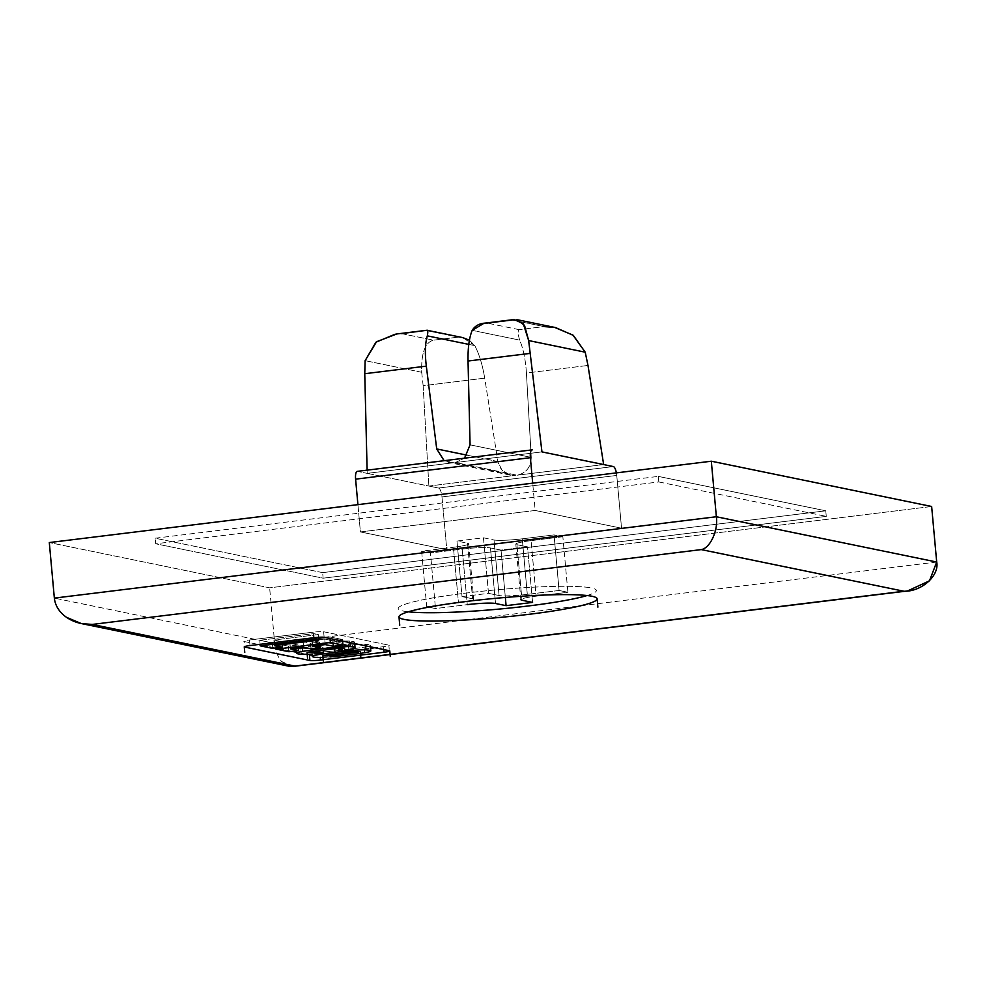 <?xml version="1.0" encoding="UTF-8"?>
<svg xmlns="http://www.w3.org/2000/svg" width="986" height="986" viewBox="0 0 986 986"><rect width="100%" height="100%" fill="white"/><g stroke="black" fill="none" stroke-linecap="round" stroke-linejoin="round"><path stroke-width="0.74" stroke-dasharray="4.93 3.7" d="M514.088 319.538L484.003 323.248M426.901 330.261L401.475 333.613L433.458 340.182C425.065 342.401 421.145 353.099 421.7 372.277L365.128 360.654L421.7 372.277C421.145 353.099 425.065 342.401 433.458 340.182L401.475 333.613L396.816 333.958M555.549 327.574L544.087 326.588L519.141 329.657C517.687 330.643 517.86 334.131 519.671 340.108L472.195 330.359L519.671 340.108C523.319 348.785 525.563 359.754 526.425 373.016L587.989 365.449L526.425 373.016C525.563 359.754 523.319 348.785 519.671 340.108C517.86 334.131 517.687 330.643 519.141 329.657L544.087 326.588L512.104 320.019L516.984 319.649M931.647 506.484L269.634 587.829L49.3 542.559L269.634 587.829L931.647 506.484M825.763 510.81L658.303 476.398L155.184 538.22L322.632 572.632L825.763 510.81L826.268 516.368L658.821 481.957L658.303 476.398L825.763 510.81L322.632 572.632L323.137 578.19L826.268 516.368L825.763 510.81M936.7 562.032L274.687 643.377L269.634 587.829L274.687 643.377L936.7 562.032M293.064 666.462L281.651 661.532C277.781 657.021 275.464 650.97 274.687 643.377L54.353 598.108L274.687 643.377C275.464 650.97 277.781 657.021 281.651 661.532L289.391 666.314M357.918 504.635L360.408 531.935L535.176 510.465L532.699 483.152L535.176 510.465L621.55 528.213L616.743 475.437A8.406 2.576 83 0 0 616.386 472.873A8.406 2.576 -97 0 1 616.743 475.437L621.55 528.213L535.176 510.465L360.408 531.935L357.918 504.635M469.41 340.195L474.796 345.63C479.245 354.208 482.548 365.042 484.705 378.143L423.142 385.699L428.873 486.049L423.142 385.699L484.705 378.143L497.881 461.51C500.284 470.963 506.151 475.597 515.456 475.4L428.873 486.049L367.186 473.366L367.112 470.149L367.186 473.366L357.487 471.382L532.255 449.899L357.487 471.382L367.186 473.366L453.757 462.73L444.144 460.684M455.384 462.533L541.955 451.896L455.384 462.533L464.517 458.182L455.384 462.533L517.071 475.203L455.384 462.533M458.404 337.113L433.458 340.182L458.404 337.113L462.668 337.582L426.42 330.544L458.404 337.113M512.104 320.019L544.087 326.588M519.141 329.657L487.158 323.075L519.141 329.657M423.142 385.699L421.7 372.277M438.573 488.033A8.406 2.576 -97 0 1 441.974 496.907L446.781 549.683L360.408 531.935L446.781 549.683L621.55 528.213L446.781 549.683L441.974 496.907L616.743 475.437L441.974 496.907A8.406 2.576 83 0 0 438.573 488.033L613.341 466.563L438.573 488.033L428.873 486.049L438.573 488.033M447.989 462.323L453.757 462.73L367.186 473.366L428.873 486.049L515.456 475.4L510.538 475.203L502.01 470.26L497.881 461.51L467.056 455.175L497.881 461.51L484.705 378.143C482.548 365.042 479.245 354.208 474.796 345.63L462.668 337.582M453.757 462.73L515.456 475.4L453.757 462.73M531.244 457.405C530.899 467.204 526.179 473.144 517.071 475.203C526.179 473.144 530.899 467.204 531.244 457.405L470.075 444.846L531.244 457.405L526.425 373.016L531.244 457.405M468.781 344.385L474.796 345.63L468.781 344.385M314.177 637.671L313.807 633.641L259.749 640.284L260.107 644.314L259.749 640.284L272.346 642.872L281.984 641.689L273.874 640.025L318.293 634.565L313.807 633.641L314.177 637.671M318.54 637.289L318.293 634.565L318.54 637.289M274.379 645.583L273.874 640.025L274.379 645.583M282.243 644.61L281.984 641.689L282.243 644.61M272.851 648.431L272.346 642.872L272.851 648.431M338.223 648.406L337.804 643.883A25.956 2.539 174.8 0 0 342.179 643.254L339.406 642.687A24.749 2.416 174.8 0 0 332.787 643.402A24.749 2.416 174.8 0 0 332.639 643.427A170.738 16.663 174.8 0 0 323.519 644.511A170.738 16.663 174.8 0 0 314.559 645.645A24.749 2.416 174.8 0 0 314.411 645.657A24.749 2.416 174.8 0 0 308.371 646.496L311.132 647.062A25.956 2.539 174.8 0 0 318.355 646.274L323.026 647.235A67.221 6.557 -5.2 0 1 313.745 648.184A16.035 1.565 -5.2 0 1 300.804 648.665A30.911 3.02 -5.2 0 1 296.01 647.679A16.035 1.565 -5.2 0 1 302.246 645.818A67.221 6.557 -5.2 0 1 318.725 643.525L319.107 647.765L318.725 643.525A67.221 6.557 174.8 0 0 302.246 645.818L302.382 647.408L302.246 645.818A16.035 1.565 174.8 0 0 295.997 647.642A16.035 1.565 174.8 0 0 296.01 647.679L296.515 653.237L296.01 647.679A30.911 3.02 174.8 0 0 300.804 648.665L301.309 654.223L300.804 648.665A16.035 1.565 174.8 0 0 313.745 648.184L314.029 651.327L313.745 648.184A67.221 6.557 174.8 0 0 323.026 647.235L323.297 650.156L323.026 647.235L318.355 646.274L318.761 650.723M314.251 653.73L314.127 652.375L314.251 653.73A16.035 1.565 -5.2 0 1 307.188 654.199A16.035 1.565 174.8 0 0 314.251 653.73M349.882 642.601L349.747 641.085A16.035 1.565 174.8 0 0 342.808 641.147A16.035 1.565 -5.2 0 1 349.747 641.085L349.882 642.601M342.61 641.159A16.035 1.565 174.8 0 0 336.805 641.566L337.187 645.793L336.805 641.566A16.035 1.565 -5.2 0 1 342.61 641.159M354.677 643.587L354.529 642.071A30.911 3.02 174.8 0 0 349.747 641.085A30.911 3.02 -5.2 0 1 354.529 642.071L354.541 642.108A16.035 1.565 174.8 0 0 354.529 642.071A16.035 1.565 -5.2 0 1 348.305 643.932A16.035 1.565 174.8 0 0 354.541 642.108M348.81 649.491L348.305 643.932L348.81 649.491M344.681 650.119A67.221 6.557 -5.2 0 1 342.894 650.378L342.389 644.819A67.221 6.557 174.8 0 0 348.305 643.932A67.221 6.557 -5.2 0 1 342.389 644.819L342.894 650.378A67.221 6.557 174.8 0 0 344.681 650.119M337.804 643.883L342.389 644.819L337.804 643.883M249.988 645.559L249.483 640L313.03 632.186L313.536 637.745M309.407 654.926L307.213 654.47L309.407 654.926M306.079 654.236L296.416 652.251L306.079 654.236M292.016 651.352L276.216 648.098L292.016 651.352M275.957 648.048L260.156 644.807L275.957 648.048M324.135 637.313L323.63 631.755A8.406 0.826 174.8 0 0 313.03 632.186L249.483 640A8.406 0.826 174.8 0 0 244.183 641.516L258.64 644.487L244.183 641.516L244.688 647.075M383.813 649.577L383.542 646.68L374.89 647.74L383.542 646.68A8.406 0.826 174.8 0 0 388.841 645.164L389.347 650.711M312.155 655.061A8.406 0.826 174.8 0 0 319.994 654.482L370.576 648.27L319.994 654.482L320.265 657.514M323.63 631.755L388.841 645.164L323.63 631.755M312.291 656.479L311.786 650.92A30.911 3.02 174.8 0 0 316.568 651.906L317.073 657.465L316.568 651.906A16.035 1.565 174.8 0 0 329.509 651.426A67.221 6.557 174.8 0 0 364.068 647.173A16.035 1.565 174.8 0 0 370.317 645.349A30.911 3.02 174.8 0 0 365.51 644.326A16.035 1.565 174.8 0 0 358.584 644.388A16.035 1.565 -5.2 0 1 365.51 644.326L365.646 645.842L365.51 644.326A30.911 3.02 -5.2 0 1 370.305 645.312A16.035 1.565 174.8 0 0 370.305 645.312L370.44 646.828L370.305 645.312A16.035 1.565 -5.2 0 1 364.068 647.173L364.573 652.732L364.068 647.173A67.221 6.557 -5.2 0 1 329.509 651.426L329.805 654.568L329.509 651.426A16.035 1.565 -5.2 0 1 316.568 651.906A30.911 3.02 -5.2 0 1 311.786 650.92L312.291 656.479M318.404 653.324L318.01 649.059A16.035 1.565 174.8 0 0 311.773 650.883A16.035 1.565 174.8 0 0 311.786 650.92A16.035 1.565 -5.2 0 1 318.01 649.059L318.404 653.324M334.673 648.788L334.488 646.767A67.221 6.557 174.8 0 0 318.01 649.059A67.221 6.557 -5.2 0 1 334.488 646.767A67.221 6.557 -5.2 0 1 352.569 644.807L352.926 648.652L352.569 644.807A16.035 1.565 -5.2 0 1 354.775 644.634A16.035 1.565 174.8 0 0 352.569 644.807A67.221 6.557 174.8 0 0 334.488 646.767L334.673 648.788M330.014 656.972L329.891 655.616L330.014 656.972A16.035 1.565 -5.2 0 1 322.964 657.44A16.035 1.565 174.8 0 0 330.014 656.972M330.014 638.521L329.866 636.944L325.146 637.523L329.866 636.944L330.014 638.521M318.638 638.324L275.809 643.587L276.203 648.012L275.809 643.587L288.405 646.175L298.043 644.992L289.909 643.316L303.121 641.701L310.467 643.205L319.513 642.096L312.168 640.592L324.702 639.051L332.824 640.715L342.462 639.532L329.866 636.944L342.462 639.532L342.61 641.11L342.462 639.532L332.824 640.715L333.046 643.045L332.824 640.715L324.702 639.051L325.207 644.597L324.702 639.051L312.168 640.592L312.673 646.138L312.168 640.592L319.513 642.096L319.809 645.263L319.513 642.096L310.467 643.205L310.972 648.763L310.467 643.205L303.121 641.701L303.626 647.26L303.121 641.701L289.909 643.316L290.414 648.874L289.909 643.316L298.043 644.992L298.314 647.901L298.043 644.992L288.405 646.175L288.91 651.734L288.405 646.175L275.809 643.587L318.638 638.324M318.725 643.525A67.221 6.557 -5.2 0 1 336.805 641.566A67.221 6.557 174.8 0 0 318.725 643.525M259.749 640.284L313.807 633.641L318.293 634.565L273.874 640.025L281.984 641.689L272.346 642.872L259.749 640.284M342.684 648.813A25.956 2.539 -5.2 0 1 338.309 649.429M330.187 648.899A24.749 2.416 174.8 0 0 324.135 649.737M348.403 646.656A170.738 16.663 174.8 0 0 339.283 647.753A170.738 16.663 174.8 0 0 330.335 648.887M355.182 645.929A24.749 2.416 174.8 0 0 348.551 646.643M398.985 616.854A99.475 9.712 174.8 0 0 404.05 619.393M398.221 608.522A99.475 9.712 -5.2 0 1 481.02 591.366A99.475 9.712 -5.2 0 1 591.304 587.952A99.475 9.712 174.8 0 0 466.008 593.079A99.475 9.712 174.8 0 0 403.286 611.061A99.475 9.712 174.8 0 0 408.278 611.813M587.077 595.532A99.475 9.712 174.8 0 0 591.304 587.952M495.514 603.494A22.419 2.182 174.8 0 0 467.278 604.64L435.504 608.547L426.691 606.735L458.465 602.828A22.419 2.182 174.8 0 0 472.602 598.785L462.027 596.604L488.501 593.35L499.076 595.532A22.419 2.182 174.8 0 0 527.313 594.373L559.087 590.466L567.899 592.278L536.125 596.185A22.419 2.182 174.8 0 0 522.001 600.24L516.935 544.691A22.419 2.182 -5.2 0 1 531.072 540.636L562.846 536.729L567.899 592.278L559.087 590.466L554.033 534.917L562.846 536.729L554.033 534.917L522.26 538.824A22.419 2.182 -5.2 0 1 494.023 539.983L483.448 537.801L456.974 541.055L467.549 543.237A22.419 2.182 -5.2 0 1 453.412 547.279L458.465 602.828L426.691 606.735L421.638 551.186L453.412 547.279L421.638 551.186L426.691 606.735L435.504 608.547L467.278 604.64L462.224 549.091L430.451 552.998L435.504 608.547L430.451 552.998L421.638 551.186L430.451 552.998L462.224 549.091A22.419 2.182 -5.2 0 1 490.461 547.945L501.036 550.114L527.51 546.86L516.935 544.691L527.51 546.86L532.576 602.409L527.51 546.86L501.036 550.114L490.461 547.945L495.514 603.494L490.461 547.945A22.419 2.182 174.8 0 0 462.224 549.091L467.278 604.64M562.846 536.729L531.072 540.636L536.125 596.185L567.899 592.278L562.846 536.729M559.087 590.466L527.313 594.373L522.26 538.824L554.033 534.917L559.087 590.466M505.35 597.467L501.036 550.114L505.35 597.467M462.027 596.604L472.602 598.785L467.549 543.237L456.974 541.055L462.027 596.604L456.974 541.055L483.448 537.801L488.501 593.35L462.027 596.604M483.448 537.801L494.023 539.983L499.076 595.532L488.501 593.35L483.448 537.801M515.801 544.112L520.855 599.661A22.419 2.182 -5.2 0 1 536.125 596.185L531.072 540.636A22.419 2.182 174.8 0 0 515.801 544.112A22.419 2.182 174.8 0 0 516.935 544.691L522.001 600.24M453.412 547.279A22.419 2.182 174.8 0 0 468.683 543.804A22.419 2.182 174.8 0 0 467.549 543.237L472.602 598.785A22.419 2.182 -5.2 0 1 473.736 599.352A22.419 2.182 -5.2 0 1 458.465 602.828L453.412 547.279M527.313 594.373A22.419 2.182 -5.2 0 1 499.076 595.532L494.023 539.983A22.419 2.182 174.8 0 0 522.26 538.824L527.313 594.373M322.632 572.632L155.184 538.22L155.689 543.779L323.137 578.19L322.632 572.632M155.184 538.22L658.303 476.398L658.821 481.957L155.689 543.779L155.184 538.22M658.821 481.957L826.268 516.368L323.137 578.19L155.689 543.779L658.821 481.957M603.654 464.566L517.071 475.203L603.654 464.566M510.538 475.203L448.1 462.385M296.293 650.822L295.997 647.642M312.044 653.915L311.773 650.883M370.453 646.828L370.317 645.349M468.683 543.804L473.736 599.352"/><path stroke-width="1.48" d="M544.087 326.588L554.6 327.389L572.952 335.104L585.216 352.187L573.347 335.4L555.549 327.574L516.984 319.661L524.527 325.368L528.656 340.564L541.955 451.896L528.656 340.564L523.295 323.704L514.088 319.538L484.003 323.248L472.195 330.359C469.2 337.668 467.808 347.885 468.03 361.012L529.593 353.456L468.03 361.012L470.075 444.846L464.517 458.182L470.075 444.846L468.03 361.012C467.808 347.885 469.2 337.668 472.195 330.359C475.301 325.38 480.293 322.952 487.158 323.075L512.104 320.019M426.901 330.261L396.816 333.958L376.541 341.735L365.128 360.654L375.925 342.204L395.287 334.168M585.216 352.187L587.989 365.449L585.216 352.187L528.656 340.564L585.216 352.187M81.333 623.559L289.391 666.314L294.888 666.08L92.179 624.434L81.333 623.559L66.481 617.322C59.246 612.121 55.204 605.712 54.353 598.108L49.3 542.559L54.353 598.108L716.366 516.75L54.353 598.108C55.204 605.712 59.246 612.121 66.481 617.322C73.913 622.339 82.479 624.705 92.179 624.434L701.231 549.596L92.179 624.434L294.888 666.08L903.928 591.243L701.231 549.596C710.08 548.327 718.412 530.271 716.366 516.75L711.313 461.214L49.3 542.559L711.313 461.214L931.647 506.484L936.7 562.032L929.465 580.84L907.539 590.947L293.064 666.462L907.539 590.947M404.05 619.393A99.475 9.712 -5.2 0 1 466.772 601.411A99.475 9.712 -5.2 0 1 592.056 596.284A99.475 9.712 -5.2 0 1 529.346 614.266A99.475 9.712 -5.2 0 1 404.05 619.393A99.475 9.712 174.8 0 0 514.335 615.991A99.475 9.712 174.8 0 0 597.122 598.822A99.475 9.712 174.8 0 0 592.056 596.284A99.475 9.712 174.8 0 0 481.772 599.698A99.475 9.712 174.8 0 0 398.985 616.854L399.737 625.186M244.688 647.075L309.912 660.472A8.406 0.826 174.8 0 0 320.499 660.041L384.047 652.239A8.406 0.826 174.8 0 0 389.778 650.933A8.406 0.826 174.8 0 0 389.347 650.711L324.135 637.313A8.406 0.826 174.8 0 0 313.536 637.745L249.988 645.559L313.536 637.745A8.406 0.826 -5.2 0 1 324.135 637.313L389.347 650.711A8.406 0.826 -5.2 0 1 384.047 652.239L320.499 660.041A8.406 0.826 -5.2 0 1 309.912 660.472L244.688 647.075A8.406 0.826 -5.2 0 1 249.988 645.559A8.406 0.826 174.8 0 0 244.257 646.865L244.762 652.412M355.601 479.159L357.918 504.635L355.601 479.159L530.369 457.689L355.601 479.159A8.406 2.576 -97 0 1 357.487 471.382A8.406 2.576 83 0 0 357.228 471.37A8.406 2.576 83 0 0 355.601 479.159M532.699 483.152L530.369 457.689A8.406 2.576 -97 0 1 531.996 449.887A8.406 2.576 -97 0 1 532.255 449.899A8.406 2.576 83 0 0 530.369 457.689L532.699 483.152M401.475 333.613L427.061 330.273L462.668 337.582L469.41 340.195M936.7 562.032L931.647 506.484L711.313 461.214L716.366 516.75L936.7 562.032L716.366 516.75C718.412 530.271 710.08 548.327 701.231 549.596L903.928 591.243C921.503 591.773 939.522 575.701 936.7 562.032M426.322 366.139L364.758 373.706L367.112 470.149L364.758 373.706L426.322 366.139C424.793 353.173 425.126 343.091 427.332 335.869C428.158 331.173 427.85 329.398 426.42 330.544C427.85 329.398 428.158 331.173 427.332 335.869L468.781 344.385L427.332 335.869C425.126 343.091 424.793 353.173 426.322 366.139L436.724 448.938L426.322 366.139M444.144 460.684L436.724 448.938L444.033 460.61M365.128 360.654L364.758 373.706M541.955 451.896L603.654 464.566L587.989 365.449L603.654 464.566L541.955 451.896M616.386 472.873A8.406 2.576 83 0 0 613.341 466.563L603.654 464.566L613.341 466.563A8.406 2.576 -97 0 1 616.386 472.873M467.056 455.175L436.724 448.938L467.056 455.175M260.255 645.842L314.312 639.199L314.177 637.671L314.312 639.199L318.798 640.124L318.54 637.289L318.798 640.124L274.379 645.583L282.489 647.247L282.243 644.61L282.489 647.247L272.851 648.431L260.255 645.842L260.107 644.314L260.255 645.842L272.851 648.431L282.489 647.247L274.379 645.583L318.798 640.124L314.312 639.199L260.255 645.842M345.014 653.829L344.508 648.27L339.911 648.233A24.749 2.416 174.8 0 0 333.293 648.961A24.749 2.416 -5.2 0 1 339.911 648.233L342.684 648.813M333.145 648.973A170.738 16.663 174.8 0 0 324.024 650.07A170.738 16.663 -5.2 0 1 333.145 648.973A24.749 2.416 -5.2 0 1 333.293 648.961A24.749 2.416 174.8 0 0 333.145 648.973M315.064 651.191A24.749 2.416 174.8 0 0 314.916 651.216A24.749 2.416 -5.2 0 1 315.064 651.191A170.738 16.663 -5.2 0 1 324.024 650.07A170.738 16.663 174.8 0 0 315.064 651.191M308.877 652.054L307.04 652.584L311.638 652.621A25.956 2.539 174.8 0 0 318.86 651.832L323.531 652.794L323.297 650.156L323.531 652.794A67.221 6.557 -5.2 0 1 314.251 653.73A67.221 6.557 174.8 0 0 323.531 652.794L318.86 651.832A25.956 2.539 -5.2 0 1 311.638 652.621L308.877 652.054A24.749 2.416 -5.2 0 1 314.916 651.216A24.749 2.416 174.8 0 0 308.877 652.054M318.761 650.723L318.86 651.832M314.127 652.375L314.029 651.327L314.127 652.375M307.188 654.199A16.035 1.565 -5.2 0 1 301.309 654.223A30.911 3.02 -5.2 0 1 296.515 653.237A16.035 1.565 -5.2 0 1 296.503 653.2A16.035 1.565 -5.2 0 1 302.751 651.376L302.382 647.408L302.751 651.376A67.221 6.557 -5.2 0 1 319.23 649.084L319.107 647.765L319.23 649.084A67.221 6.557 174.8 0 0 302.751 651.376A16.035 1.565 174.8 0 0 296.515 653.237A30.911 3.02 174.8 0 0 301.309 654.223A16.035 1.565 174.8 0 0 307.188 654.199M337.311 647.124A16.035 1.565 -5.2 0 1 350.252 646.631L349.882 642.601L350.252 646.631A30.911 3.02 -5.2 0 1 355.034 647.617L354.677 643.587L355.034 647.617A16.035 1.565 -5.2 0 1 355.046 647.666A16.035 1.565 -5.2 0 1 348.81 649.491A67.221 6.557 -5.2 0 1 344.681 650.119A67.221 6.557 174.8 0 0 348.81 649.491A16.035 1.565 174.8 0 0 355.034 647.617A30.911 3.02 174.8 0 0 350.252 646.631A16.035 1.565 174.8 0 0 337.311 647.124A67.221 6.557 174.8 0 0 319.23 649.084A67.221 6.557 -5.2 0 1 337.311 647.124L337.187 645.793L337.311 647.124M338.309 649.429L342.894 650.378L338.309 649.429L338.223 648.406M309.912 660.472L309.407 654.926A8.406 0.826 174.8 0 0 312.155 655.061M307.213 654.47L306.079 654.236L307.213 654.47M296.416 652.251L292.016 651.352L296.416 652.251M260.156 644.807L258.64 644.487L260.156 644.807M384.047 652.239L383.813 649.577M374.89 647.74L370.576 648.27L374.89 647.74M320.265 657.514L320.499 660.041M317.073 657.465A30.911 3.02 -5.2 0 1 312.291 656.479A16.035 1.565 -5.2 0 1 312.279 656.429A16.035 1.565 -5.2 0 1 318.515 654.618L318.404 653.324L318.515 654.618A67.221 6.557 -5.2 0 1 334.993 652.325L334.673 648.788L334.993 652.325A67.221 6.557 174.8 0 0 318.515 654.618A16.035 1.565 174.8 0 0 312.291 656.479A30.911 3.02 174.8 0 0 317.073 657.465A16.035 1.565 174.8 0 0 322.964 657.44A16.035 1.565 -5.2 0 1 317.073 657.465M353.074 650.366A16.035 1.565 -5.2 0 1 366.016 649.873L365.646 645.842L366.016 649.873A30.911 3.02 -5.2 0 1 370.81 650.859L370.44 646.828L370.81 650.859A16.035 1.565 -5.2 0 1 370.822 650.908A16.035 1.565 -5.2 0 1 364.573 652.732A67.221 6.557 -5.2 0 1 330.014 656.972A67.221 6.557 174.8 0 0 364.573 652.732A16.035 1.565 174.8 0 0 370.81 650.859A30.911 3.02 174.8 0 0 366.016 649.873A16.035 1.565 174.8 0 0 353.074 650.366A67.221 6.557 174.8 0 0 334.993 652.325A67.221 6.557 -5.2 0 1 353.074 650.366L352.926 648.652L353.074 650.366M358.584 644.388A16.035 1.565 174.8 0 0 354.775 644.634A16.035 1.565 -5.2 0 1 358.584 644.388M329.891 655.616L329.805 654.568L329.891 655.616M342.968 645.09L330.372 642.502L276.314 649.145L330.372 642.502L330.014 638.521L330.372 642.502L342.968 645.09L342.61 641.11L342.968 645.09L333.33 646.274L333.046 643.045L333.33 646.274L325.207 644.597L312.673 646.138L320.019 647.654L319.809 645.263L320.019 647.654L310.972 648.763L303.626 647.26L290.414 648.874L298.548 650.55L298.314 647.901L298.548 650.55L288.91 651.734L276.314 649.145L276.203 648.012L276.314 649.145L288.91 651.734L298.548 650.55L290.414 648.874L303.626 647.26L310.972 648.763L320.019 647.654L312.673 646.138L325.207 644.597M325.146 637.523L318.638 638.324L325.146 637.523M360.79 657.07L360.284 651.512L355.687 651.475A24.749 2.416 174.8 0 0 349.056 652.202A24.749 2.416 174.8 0 0 348.908 652.214A170.738 16.663 174.8 0 0 339.788 653.311A170.738 16.663 174.8 0 0 330.84 654.433A24.749 2.416 174.8 0 0 330.692 654.457A24.749 2.416 174.8 0 0 324.64 655.296L322.816 655.826L327.414 655.863A24.749 2.416 174.8 0 0 334.18 655.123A24.749 2.416 -5.2 0 1 327.414 655.863L324.64 655.296A24.749 2.416 -5.2 0 1 330.692 654.457A24.749 2.416 -5.2 0 1 330.84 654.433A170.738 16.663 -5.2 0 1 339.788 653.311A170.738 16.663 -5.2 0 1 348.908 652.214A24.749 2.416 -5.2 0 1 349.056 652.202A24.749 2.416 -5.2 0 1 355.687 651.475L358.448 652.042A24.749 2.416 -5.2 0 1 352.261 652.905A170.738 16.663 -5.2 0 1 334.18 655.123A170.738 16.663 174.8 0 0 352.261 652.905A24.749 2.416 174.8 0 0 358.448 652.042M408.278 611.813A99.475 9.712 174.8 0 0 498.176 609.175A99.475 9.712 174.8 0 0 587.077 595.532A99.475 9.712 -5.2 0 1 505.535 608.473A99.475 9.712 -5.2 0 1 415.71 612.392M506.089 605.663L495.514 603.494L506.089 605.663L505.35 597.467L506.089 605.663L532.576 602.409L506.089 605.663M522.001 600.24L532.576 602.409L522.001 600.24A22.419 2.182 -5.2 0 1 520.855 599.661M467.278 604.64A22.419 2.182 -5.2 0 1 495.514 603.494M531.996 449.887L357.228 471.37M307.546 658.143L307.04 652.584M296.503 653.2L296.293 650.822M355.046 647.666L354.677 643.587M390.283 656.479L389.778 650.933M312.279 656.429L312.044 653.915M370.822 650.908L370.453 646.828M323.322 661.384L322.816 655.826M597.122 598.822L597.886 607.154"/></g></svg>

